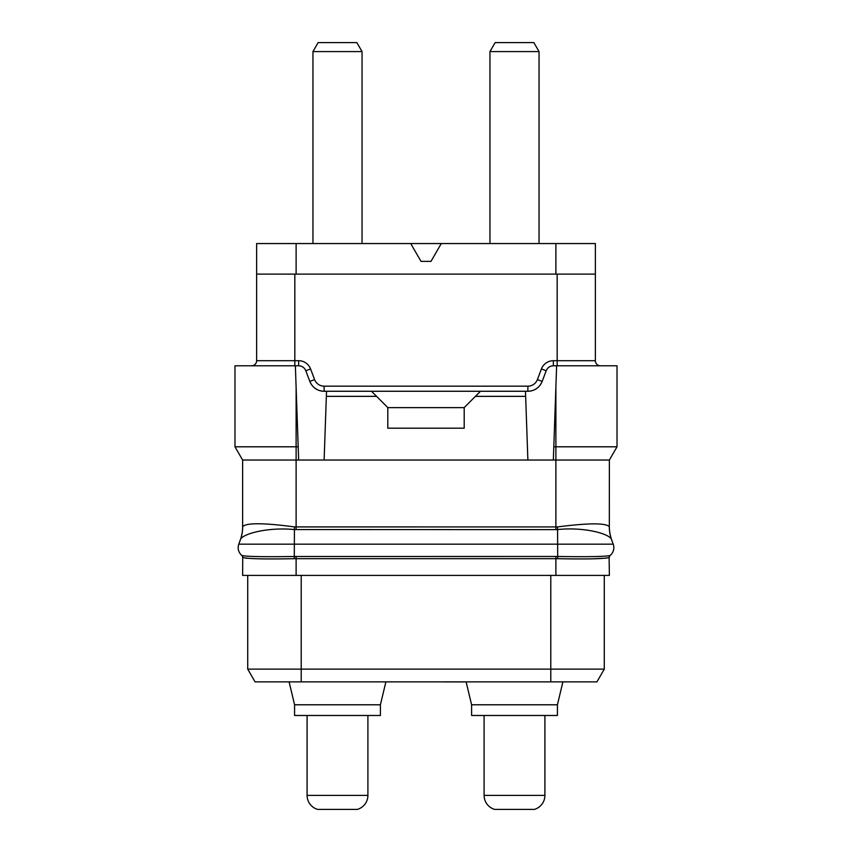 <?xml version="1.0" encoding="UTF-8"?>
<svg xmlns="http://www.w3.org/2000/svg" width="852" height="852" viewBox="0 0 852 852"><rect width="100%" height="100%" fill="white"/><g stroke="black" fill="none" stroke-linecap="round" stroke-linejoin="round"><path stroke-width="1.28" d="M296.113 575.409L296.113 558.678L294.281 558.688C264.429 559.274 247.25 558.859 242.745 557.432L242.628 575.409L609.372 575.409L609.116 557.527M606.645 558.113L593.514 558.795M609.255 557.432L609.372 557.325A2.545 2.545 0 0 1 610.266 555.387L610.16 555.472C605.836 556.612 588.391 556.952 557.804 556.484L555.887 556.462L555.887 558.678L557.719 558.688C587.571 559.274 604.75 558.859 609.255 557.432A2.545 2.535 50.2 0 1 610.16 555.472A10.192 10.192 0 0 0 613.216 544.162A10.192 10.192 0 0 1 610.16 555.472M247.08 558.294L245.706 558.156M242.628 557.325A2.545 2.545 130.5 0 0 241.734 555.387L241.84 555.472C246.164 556.612 263.609 556.952 294.196 556.484L555.887 556.462M609.329 526.674A37.957 37.52 -47.3 0 0 611.587 539.689L611.598 539.699C610.128 533.895 584.472 526.792 557.804 529.539L555.887 529.625L555.887 460.037L609.372 460.037L609.329 526.674C605.729 522.862 588.476 522.947 557.559 526.919L294.441 526.909C263.502 522.798 246.249 522.713 242.671 526.664L242.628 526.866A38.202 38.202 0 0 1 240.317 539.934L238.784 544.162A10.192 10.192 0 0 0 241.84 555.472L241.702 555.366M609.372 460.037L617.018 446.799L617.018 365.796L553.342 365.796C549.923 365.934 547.538 367.585 546.196 370.737L542.17 381.387C539.486 387.692 534.726 390.983 527.878 391.27L326.529 391.27L324.122 460.037L242.628 460.037L242.628 526.866A38.202 38.202 100 0 1 240.328 539.923L238.784 544.162L613.216 544.162L611.672 539.923M242.628 526.909C242.969 533.011 239.593 542.255 240.317 539.934L240.402 539.699A38.074 37.712 -139.2 0 0 242.671 526.664M324.122 460.037L553.342 460.037L556.633 365.796M553.811 446.799L555.887 446.799L555.887 460.037L553.342 460.037M611.587 539.689L613.216 544.162M609.372 526.909A38.202 38.202 0 0 0 611.683 539.934C612.407 542.255 609.031 533.011 609.372 526.909M609.372 526.866A38.202 38.202 -100 0 0 611.683 539.934A38.202 38.202 -100 0 1 609.372 526.866M555.887 529.625L294.196 529.55C267.464 526.919 241.787 534.066 240.402 539.699M242.628 460.037L234.982 446.799L234.982 365.796L298.658 365.796C302.077 365.934 304.462 367.585 305.804 370.737L310.565 368.937L314.601 379.587A10.192 10.192 0 0 0 324.122 386.169L527.878 386.169A10.192 10.192 0 0 0 537.399 379.587L541.435 368.937A12.737 12.737 0 0 1 553.342 360.705L595.367 360.705L595.367 274.11L256.633 274.11L256.633 243.544L296.113 243.544L296.113 274.11M617.018 446.799L555.887 446.799L555.887 387.096M525.471 391.27L527.878 460.037M326.529 391.27L324.122 391.27C317.274 390.983 312.514 387.692 309.83 381.387A15.283 15.283 0 0 0 310.33 382.569M310.394 382.686A15.283 15.283 0 0 0 310.905 383.656M310.937 383.698A15.283 15.283 0 0 0 311.459 384.529M311.662 384.827A15.283 15.283 0 0 0 312.961 386.414M312.982 386.446A15.283 15.283 0 0 0 315.304 388.459M315.581 388.65A15.283 15.283 0 0 0 318.286 390.109M318.318 390.12A15.283 15.283 0 0 0 320.256 390.77M320.608 390.855A15.283 15.283 0 0 0 321.577 391.057M321.63 391.057A15.283 15.283 0 0 0 322.716 391.206M322.844 391.217A15.283 15.283 0 0 0 324.122 391.27L324.122 386.169M309.83 381.387L305.804 370.737L309.83 381.387L314.601 379.587M294.835 365.796L294.835 360.705L256.633 360.705A5.091 5.091 0 0 1 251.542 365.796A5.091 5.091 0 0 0 256.633 360.705A5.091 5.091 0 0 1 251.542 365.796A5.091 5.091 0 0 0 256.633 360.705L256.633 274.11M600.458 365.796A5.091 5.091 0 0 1 595.367 360.705A5.091 5.091 0 0 0 600.458 365.796A5.091 5.091 0 0 1 595.367 360.705M548.156 367.83A7.636 7.636 0 0 1 549.934 366.594M550.967 366.179A7.636 7.636 0 0 1 551.521 366.019M527.878 386.169L527.878 391.27A15.283 15.283 0 0 0 529.156 391.217M529.284 391.206A15.283 15.283 0 0 0 530.37 391.057M530.423 391.057A15.283 15.283 0 0 0 531.392 390.855M531.744 390.77A15.283 15.283 0 0 0 533.682 390.12M533.714 390.109A15.283 15.283 0 0 0 536.419 388.65M536.696 388.459A15.283 15.283 0 0 0 539.018 386.446M539.039 386.414A15.283 15.283 0 0 0 540.338 384.827M540.541 384.529A15.283 15.283 0 0 0 541.063 383.698M541.095 383.656A15.283 15.283 0 0 0 541.606 382.686M541.67 382.569A15.283 15.283 0 0 0 542.17 381.387L537.399 379.587M296.113 243.544L410.717 243.544L421.016 261.372L430.984 261.372L441.283 243.544L595.367 243.544L595.367 274.11M410.717 243.544L441.283 243.544M300.479 366.019A7.636 7.636 0 0 1 301.033 366.179M302.066 366.594A7.636 7.636 0 0 1 303.844 367.83M539.05 51.589L533.863 42.6L495.15 42.6L489.953 51.589L539.05 51.589L539.05 243.544M489.953 51.589L489.953 243.544M362.047 51.589L356.85 42.6L318.137 42.6L312.95 51.589L362.047 51.589L362.047 243.544M312.95 51.589L312.95 243.544M326.348 396.361L376.595 396.361L387.798 407.565L387.798 428.194L464.202 428.194L464.202 407.565L475.405 396.361L525.652 396.361M371.493 391.27L376.595 396.361M480.507 391.27L475.405 396.361M464.202 407.639L387.798 407.639M298.658 460.037L295.367 365.796M296.113 529.625L296.113 446.799L298.189 446.799M296.113 387.096L296.113 446.799L234.982 446.799M247.719 575.409L247.719 669.129L255.067 681.866L596.933 681.866L604.281 669.129L596.933 681.866M301.203 575.409L301.203 669.129L247.719 669.129L255.067 681.866M301.203 681.866L301.203 669.129L604.281 669.129L604.281 575.409M552.107 681.866L514.501 681.866M337.498 681.866L299.893 681.866M484.096 715.488L484.096 795.374A14.612 14.612 0 0 0 494.629 809.4L534.385 809.4A14.612 14.612 0 0 0 544.907 795.374L544.907 715.488M307.093 715.488L307.093 795.374A14.612 14.612 0 0 0 317.615 809.4L357.371 809.4A14.612 14.612 0 0 0 367.904 795.374L367.904 715.488M562.895 681.866L557.421 704.785L471.593 704.785L466.119 681.866M471.593 704.785L471.593 715.488L557.421 715.488L557.421 704.785M494.629 809.4L534.385 809.4M380.407 704.785L294.579 704.785L289.105 681.866L294.579 704.785L294.579 715.488L380.407 715.488L380.407 704.785L385.871 681.941M317.615 809.4L357.371 809.4M443.828 681.866L385.253 681.866M444.361 681.866L443.828 681.941M444.893 681.866L444.361 681.941M447.012 681.866L444.893 681.941M449.132 681.866L447.012 681.941M452.849 681.866L449.132 681.941M454.968 681.866L452.849 681.941M458.152 681.866L454.968 681.941M460.272 681.866L458.152 681.941M462.402 681.866L460.272 681.941M462.934 681.866L462.402 681.941M465.054 681.866L462.934 681.941M555.887 575.409L555.887 558.678L296.113 558.678L296.113 556.462M609.372 557.325A2.545 2.545 0 0 1 610.266 555.387M557.719 558.688L557.559 526.919M294.281 558.688L294.441 526.909M242.745 557.432A2.545 2.535 129.8 0 0 241.84 555.472L241.84 555.472M557.165 365.796L557.165 274.11M553.342 365.796L553.342 360.705M546.196 370.737L541.435 368.937M294.835 274.11L294.835 360.705L298.658 360.705A12.737 12.737 0 0 1 310.565 368.937M555.887 243.544L555.887 274.11M298.658 365.796L298.658 360.705M550.797 575.409L550.797 681.866M484.096 795.374L544.907 795.374M307.093 795.374L367.904 795.374"/></g></svg>

